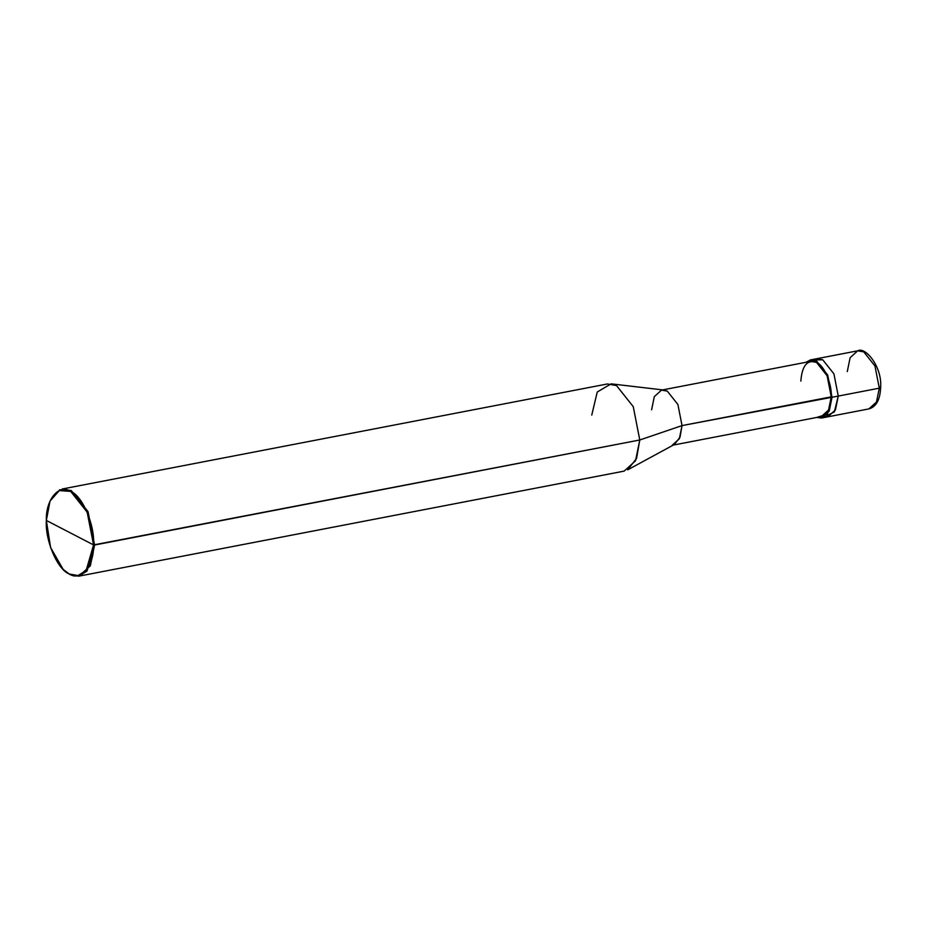 <?xml version="1.0" encoding="UTF-8"?>
<svg xmlns="http://www.w3.org/2000/svg" width="927" height="927" viewBox="0 0 927 927"><rect width="100%" height="100%" fill="white"/><g stroke="black" fill="none" stroke-linecap="round" stroke-linejoin="round"><path stroke-width="1.39" d="M821.635 418.019L829.213 411.125L832.04 397.266L827.695 375.053L816.525 360.985L810.441 359.931L806.038 362.283L816.525 360.985L827.695 375.053L832.04 397.266L838.263 396.072L832.04 397.266L827.475 414.045L816.664 417.463L821.635 418.019L827.846 416.814L835.436 409.931L838.263 396.072L833.918 373.848L822.747 359.792L813.674 359.954L822.747 359.792L833.918 373.848L838.263 396.072L835.436 409.931L827.846 416.814L868.889 408.911L876.467 402.028L879.294 388.17L876.467 402.028L868.889 408.911C876.2 406.883 880.129 399.711 880.65 387.393C882.272 366.489 865.123 346.269 857.695 350.823L863.779 351.889L874.949 365.945L879.294 388.17L880.175 386.86L879.294 388.17L838.263 396.072L834.346 411.889L824.624 416.779L834.346 411.889L838.263 396.072L833.918 373.848L822.747 359.792L816.664 358.726L822.747 359.792L833.918 373.848L838.263 396.072L879.294 388.17L874.949 365.945L863.779 351.889L857.695 350.823L850.117 357.718L847.29 371.565M662.666 389.896L810.719 361.379L816.502 362.387L827.116 375.748L831.241 396.849L832.04 397.266L682.029 425.597L639.781 439.989L93.557 544.925C94.264 565.899 80.881 581.866 69.235 573.964C57.52 569.746 44.936 540.325 46.35 520.453L93.557 544.925L87.161 512.156L70.672 491.414L59.305 490.58L50.023 501.09L46.35 520.453C45.655 499.479 59.027 483.512 70.672 491.414C82.387 495.621 94.971 525.053 93.557 544.925L46.35 520.453L50.591 547.533L63.187 569.421L69.235 573.964L77.972 575.574L86.141 570.522L93.557 544.925L94.589 545.018L88.065 511.692L71.309 490.592L62.19 489.004L607.382 383.975L616.501 385.574L633.268 406.663L639.781 439.989L633.268 406.663L616.501 385.574L611.125 383.848L597.243 392.005L591.762 415.099M611.125 383.848L663.883 390.035L667.289 391.124L677.904 404.485L682.029 425.597L831.241 396.849C832.145 384.056 824.045 365.099 816.502 362.387C807.301 359.317 802.075 365.551 800.835 381.09M672.133 445.308L679.34 438.761L682.029 425.597L677.904 404.485L667.289 391.124L661.507 390.116L654.3 396.663L651.611 409.827M50.023 501.09L59.745 489.746L71.309 490.592L88.065 511.692L94.589 545.018L639.781 439.989L682.029 425.597L680.001 437.208L674.369 444.497L627.695 469.838L636.594 458.332L639.781 439.989L635.54 460.777L624.161 471.113L78.969 576.13L90.348 565.806L94.589 545.018L87.034 571.044L78.737 576.177L69.849 574.543L63.442 569.676L69.849 574.543L78.969 576.13M831.241 396.849L828.553 410.012L821.357 416.559L673.292 445.076M857.695 350.823L810.441 359.931"/></g></svg>
